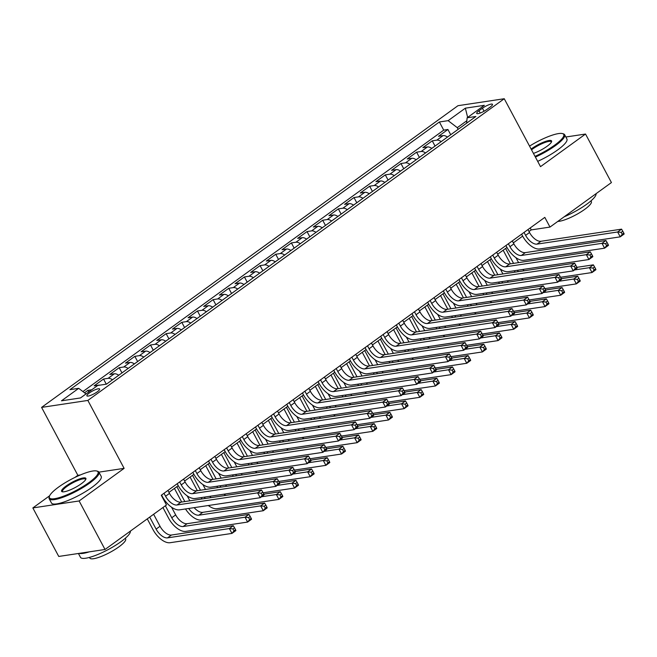 <?xml version="1.0" encoding="UTF-8"?>
<svg xmlns="http://www.w3.org/2000/svg" width="657" height="657" viewBox="0 0 657 657"><rect width="100%" height="100%" fill="white"/><g stroke="black" fill="none" stroke-linecap="round" stroke-linejoin="round"><path stroke-width="0.99" d="M97.252 391.827A7.219 1.593 -28.1 0 0 99.618 389.034A7.219 1.593 -28.1 0 0 95.684 389.552A7.219 1.593 -28.1 0 0 89.253 393.034A7.219 1.593 -28.1 0 0 86.888 395.834A7.219 1.593 -28.1 0 0 90.814 395.309A7.219 1.593 -28.1 0 0 97.252 391.827M80.384 474.937L77.855 475.323L75.005 477.384M49.661 495.748L32.85 507.927L58.752 556.446L105.021 549.482L166.467 504.962L161.285 495.255L544.809 217.377L549.983 227.076L611.429 182.556L585.527 134.044L565.849 137.001M77.855 475.323L41.588 407.397L457.978 105.695L504.248 98.731L87.857 400.433L41.588 407.397M447.466 137.075A9.026 4.648 -125.9 0 0 443.089 135.613L438.523 136.295L447.918 129.495L450.694 134.693M441.2 141.608A9.026 4.648 -125.9 0 0 436.831 140.146L432.265 140.836L435.041 146.035M432.265 140.836L422.87 147.644L427.436 146.954A9.026 4.648 -125.9 0 1 431.813 148.416M416.16 159.758A9.026 4.648 -125.9 0 0 411.783 158.296L407.217 158.986L416.612 152.178L419.388 157.376M400.507 171.099A9.026 4.648 -125.9 0 0 396.13 169.637L391.564 170.327L400.959 163.519L403.735 168.718M388.328 179.919L384.821 182.424A9.026 4.648 -125.9 0 0 380.477 180.979L375.911 181.669L385.306 174.861L388.082 180.059M369.193 193.782A9.026 4.648 -125.9 0 0 364.824 192.32L360.258 193.01L369.653 186.202L372.429 191.409M353.54 205.132A9.026 4.648 -125.9 0 0 349.171 203.662L344.605 204.352L353.992 197.543L356.776 202.75M337.887 216.473A9.026 4.648 -125.9 0 0 333.51 215.003L328.952 215.693L338.339 208.885L341.123 214.092M322.234 227.815A9.026 4.648 -125.9 0 0 317.857 226.353L313.299 227.035L322.686 220.235L325.461 225.433M310.055 236.635L306.556 239.132A9.026 4.648 -125.9 0 0 302.204 237.694L297.637 238.376L307.033 231.576L309.808 236.775M290.928 250.498A9.026 4.648 -125.9 0 0 286.551 249.036L281.984 249.717L291.38 242.918L294.155 248.116M275.275 261.839A9.026 4.648 -125.9 0 0 270.898 260.377L266.331 261.059L275.726 254.259L278.502 259.458M259.622 273.181A9.026 4.648 -125.9 0 0 255.245 271.719L250.678 272.409L260.073 265.6L262.849 270.799M247.443 282.001L243.936 284.506A9.026 4.648 -125.9 0 0 239.591 283.06L235.025 283.75L244.42 276.942L247.196 282.14M228.308 295.864A9.026 4.648 -125.9 0 0 223.938 294.402L219.372 295.092L228.767 288.283L231.543 293.482M212.654 307.205A9.026 4.648 -125.9 0 0 208.285 305.743L203.719 306.433L213.114 299.625L215.89 304.832M197.001 318.546A9.026 4.648 -125.9 0 0 192.632 317.085L188.066 317.774L197.453 310.966L200.237 316.173M181.348 329.896A9.026 4.648 -125.9 0 0 176.971 328.426L172.413 329.116L181.8 322.308L184.576 327.514M169.169 338.716L165.671 341.213A9.026 4.648 -125.9 0 0 161.318 339.776L156.76 340.457L166.147 333.657L168.923 338.856M150.042 352.579A9.026 4.648 -125.9 0 0 145.665 351.117L141.099 351.799L150.494 344.999L153.27 350.197M134.389 363.921A9.026 4.648 -125.9 0 0 130.012 362.459L125.446 363.14L134.841 356.34L137.617 361.539M118.736 375.262A9.026 4.648 -125.9 0 0 114.359 373.8L109.793 374.482L119.188 367.682L121.964 372.88M99.823 385.15A9.026 4.648 -125.9 0 0 98.706 385.142L94.14 385.831L103.535 379.023L106.286 384.181M482.443 108.208L479.002 110.705A6.989 1.544 -28.1 0 0 476.711 113.415A6.989 1.544 -28.1 0 0 480.522 112.914A6.989 1.544 -28.1 0 0 486.755 109.538L490.196 107.042A6.989 1.544 -28.1 0 0 492.487 104.332A6.989 1.544 -28.1 0 0 488.685 104.841A6.989 1.544 -28.1 0 0 482.443 108.208L484.061 111.238M466.84 120.732L457.28 127.663L448.131 120.658L439.377 121.972L69.946 389.65L78.7 388.336L61.479 400.811L80.491 397.945L97.704 385.47L106.459 384.156L475.89 116.478L467.135 117.792L466.593 123.212M448.131 120.658L465.353 108.175L484.357 105.317L467.135 117.792M447.918 129.495L443.73 130.127L82.913 391.564M91.758 389.782L87.882 390.365L84.523 392.796M103.535 379.023L108.101 378.333A9.026 4.648 54.1 0 1 112.47 379.795M119.188 367.682L123.754 366.992A9.026 4.648 54.1 0 1 128.123 368.454M134.841 356.34L139.407 355.651A9.026 4.648 54.1 0 1 143.776 357.112M150.494 344.999L155.06 344.309A9.026 4.648 54.1 0 1 159.429 345.771M166.147 333.657L170.713 332.968A9.026 4.648 54.1 0 1 175.09 334.429M181.8 322.308L186.366 321.626A9.026 4.648 54.1 0 1 190.744 323.088M197.453 310.966L202.019 310.285A9.026 4.648 54.1 0 1 206.397 311.747M213.114 299.625L217.672 298.943A9.026 4.648 54.1 0 1 222.05 300.405M228.767 288.283L233.325 287.594A9.026 4.648 54.1 0 1 237.703 289.064M244.42 276.942L248.987 276.252A9.026 4.648 54.1 0 1 253.356 277.722M260.073 265.6L264.64 264.911A9.026 4.648 54.1 0 1 269.009 266.372M275.726 254.259L280.293 253.569A9.026 4.648 54.1 0 1 284.662 255.031M291.38 242.918L295.946 242.228A9.026 4.648 54.1 0 1 300.315 243.69M307.033 231.576L311.599 230.886A9.026 4.648 54.1 0 1 315.976 232.348M322.686 220.235L327.252 219.545A9.026 4.648 54.1 0 1 331.629 221.007M338.339 208.885L342.905 208.203A9.026 4.648 54.1 0 1 347.282 209.665M353.992 197.543L358.558 196.862A9.026 4.648 54.1 0 1 362.935 198.324M369.653 186.202L374.211 185.52A9.026 4.648 54.1 0 1 378.588 186.982M385.306 174.861L389.864 174.179A9.026 4.648 54.1 0 1 394.241 175.641M400.959 163.519L405.525 162.829A9.026 4.648 54.1 0 1 409.894 164.299M416.612 152.178L421.178 151.488A9.026 4.648 54.1 0 1 425.547 152.95M458.167 129.322L457.28 127.663M32.85 507.927L79.119 500.963L105.021 549.482M79.119 500.963L124.124 468.359L87.857 400.433M504.248 98.731L540.514 166.648L585.527 134.044M528.992 231.519L531.226 229.901L549.983 227.076M168.956 492.389L178.261 485.646M184.609 481.047L193.914 474.305M200.262 469.706L209.567 462.963M215.915 458.364L225.22 451.622M231.568 447.023L240.881 440.28M247.221 435.681L256.534 428.939M262.882 424.34L272.187 417.597M278.535 412.998L287.84 406.248M294.188 401.649L303.493 394.906M309.841 390.307L319.146 383.565M325.494 378.966L334.799 372.223M341.147 367.624L350.452 360.882M356.8 356.283L366.105 349.54M372.453 344.941L381.758 338.199M388.106 333.6L397.419 326.858M403.759 322.258L413.072 315.516M419.421 310.917L428.725 304.175M435.074 299.576L444.378 292.825M450.727 288.226L460.031 281.483M466.38 276.884L475.684 270.142M482.033 265.543L491.337 258.801M497.686 254.202L506.99 247.459M513.339 242.86L522.644 236.118M530.191 227.963L531.226 229.901M443.73 130.127L439.377 121.972M87.882 390.365L88.736 391.974M78.7 388.336L86.018 393.937M467.661 117.414L465.353 108.175M124.124 468.359L98.928 472.145A28.194 6.225 151.9 0 1 89.689 483.076A28.194 6.225 151.9 0 1 64.542 496.684A28.194 6.225 151.9 0 1 49.185 498.712A28.194 6.225 151.9 0 1 49.168 497.127L49.447 496.257A27.52 6.077 -28.1 0 0 61.939 496.758A27.52 6.077 -28.1 0 0 88.999 482.55A27.52 6.077 -28.1 0 0 96.743 471.012A27.52 6.077 -28.1 0 0 58.489 487.149A27.52 6.077 -28.1 0 0 49.447 496.257M524.048 232.414L525.616 235.354A11.276 5.814 -125.9 0 0 537.048 244.117L617.646 231.987L621.563 229.153L540.966 241.283L537.048 244.117M527.957 229.58L529.534 232.521A11.276 5.814 -125.9 0 0 540.966 241.283M623.822 233.153L622.787 231.215L621.226 232.348L622.261 234.286L623.822 233.153L624.15 234.007L620.233 236.84L539.643 248.97A16.918 8.722 54.1 0 1 522.487 235.83L521.609 234.179M622.261 234.286L620.233 236.84L617.646 231.987L621.226 232.348M622.787 231.215L621.563 229.153M450.94 134.554L447.433 137.058M510.432 263.851L503.163 250.235M515.942 257.684L518.587 262.628M505.594 248.469L513.56 263.383M522.89 269.469A11.276 5.814 -125.9 0 0 524.146 270.774M517.404 270.29A11.276 5.814 -125.9 0 0 518.414 271.637M574.579 269.92L589.419 267.686L593.337 264.853L576.92 267.325M595.603 268.853L594.56 266.914L593 268.048L594.035 269.986L595.603 268.853L595.924 269.698L592.014 272.54L560.544 277.27M523.194 279.907A16.918 8.722 54.1 0 1 521.387 278.675M515.145 272.129A16.918 8.722 54.1 0 1 514.234 270.766M594.035 269.986L592.014 272.54L589.419 267.686L593 268.048M594.56 266.914L593.337 264.853M535.028 156.366A27.52 6.077 -28.1 0 0 554.705 145.123A27.52 6.077 -28.1 0 0 562.441 133.576A27.52 6.077 -28.1 0 0 529.55 146.117M562.441 133.576L563.32 133.823A28.194 6.225 151.9 0 1 564.634 134.718A28.194 6.225 151.9 0 1 555.387 145.649A28.194 6.225 151.9 0 1 535.406 157.08M531.135 149.073A13.756 3.039 151.9 0 1 531.817 148.564A13.756 3.039 151.9 0 1 545.351 141.469A13.756 3.039 151.9 0 1 551.593 141.715A13.756 3.039 151.9 0 1 547.076 146.273A13.756 3.039 151.9 0 1 533.443 153.401M551.379 142.183A13.083 2.891 -28.1 0 0 551.297 141.838A13.083 2.891 -28.1 0 0 544.177 142.783A13.083 2.891 -28.1 0 0 532.507 149.09A13.083 2.891 -28.1 0 0 531.529 149.821M596.055 193.692A28.194 6.225 151.9 0 1 586.685 204.253A28.194 6.225 151.9 0 1 564.182 216.794M590.996 200.861L591.341 201.51A20.301 4.484 151.9 0 1 584.689 209.378A20.301 4.484 151.9 0 1 557.793 221.417M564.634 134.718L566.909 138.988A28.194 6.225 151.9 0 1 557.67 149.919A28.194 6.225 151.9 0 1 537.689 161.351M96.743 471.012L97.614 471.25A28.194 6.225 151.9 0 1 98.928 472.153L101.211 476.424A28.194 6.225 151.9 0 1 91.964 487.346A28.194 6.225 151.9 0 1 66.817 500.954A28.194 6.225 151.9 0 1 51.46 502.983L49.185 498.712M81.369 483.7A13.756 3.039 151.9 0 1 62.243 491.773A13.756 3.039 151.9 0 1 66.119 485.999A13.756 3.039 151.9 0 1 79.645 478.896A13.756 3.039 151.9 0 1 85.895 479.142A13.756 3.039 151.9 0 1 81.369 483.7M85.673 479.61A13.083 2.891 -28.1 0 0 85.599 479.273A13.083 2.891 -28.1 0 0 78.47 480.21A13.083 2.891 -28.1 0 0 66.8 486.525A13.083 2.891 -28.1 0 0 62.514 491.592A13.083 2.891 -28.1 0 0 62.76 491.855M130.357 531.127A28.194 6.225 151.9 0 1 120.978 541.688A28.194 6.225 151.9 0 1 95.832 555.288A28.194 6.225 151.9 0 1 80.474 557.317L78.429 553.481M125.29 538.288L125.643 538.937A20.301 4.484 151.9 0 1 118.983 546.805A20.301 4.484 151.9 0 1 100.882 556.602A20.301 4.484 151.9 0 1 89.82 558.064L89.475 557.415M89.27 551.855A28.194 6.225 151.9 0 1 79.201 553.366M508.395 243.755L509.963 246.703A11.276 5.814 -125.9 0 0 521.395 255.458L601.993 243.328L605.902 240.495L525.313 252.625L521.395 255.458M512.304 240.922L513.873 243.862A11.276 5.814 -125.9 0 0 525.313 252.625M608.168 244.494L607.134 242.556L605.565 243.69L606.608 245.628L608.168 244.494L608.497 245.348L604.58 248.182L523.99 260.312A16.918 8.722 54.1 0 1 506.834 247.172L505.956 245.521M606.608 245.628L604.58 248.182L601.993 243.328L605.565 243.69M607.134 242.556L605.902 240.495M492.734 255.097L494.31 258.045A11.276 5.814 -125.9 0 0 505.742 266.808L586.34 254.67L590.249 251.836L509.66 263.966L505.742 266.808M496.651 252.263L498.22 255.203A11.276 5.814 -125.9 0 0 509.66 263.966M592.515 255.836L591.481 253.898L589.912 255.031L590.955 256.977L592.515 255.836L592.844 256.69L588.927 259.523L508.329 271.653A16.918 8.722 54.1 0 1 491.181 258.513L490.303 256.862M590.955 256.977L588.927 259.523L586.34 254.67L589.912 255.031M591.481 253.898L590.249 251.836M477.081 266.438L478.657 269.386A11.276 5.814 -125.9 0 0 490.089 278.149L570.687 266.011L574.596 263.178L493.998 275.308L490.089 278.149M480.998 263.605L482.567 266.545A11.276 5.814 -125.9 0 0 493.998 275.308M576.862 267.185L575.828 265.239L574.259 266.372L575.294 268.319L576.862 267.185L577.191 268.031L573.274 270.865L492.676 282.995A16.918 8.722 54.1 0 1 475.528 269.855L474.65 268.204M575.294 268.319L573.274 270.865L570.687 266.011L574.259 266.372M575.828 265.239L574.596 263.178M461.428 277.788L463.004 280.728A11.276 5.814 -125.9 0 0 474.436 289.491L555.034 277.361L558.943 274.519L478.345 286.649L474.436 289.491M465.345 274.946L466.913 277.895A11.276 5.814 -125.9 0 0 478.345 286.649M561.209 278.527L560.175 276.581L558.606 277.714L559.641 279.66L561.209 278.527L561.538 279.373L557.621 282.206L477.023 294.344A16.918 8.722 54.1 0 1 459.875 281.196L458.997 279.545M559.641 279.66L557.621 282.206L555.034 277.361L558.606 277.714M560.175 276.581L558.943 274.519M435.287 145.895L431.78 148.4M494.778 275.193L487.51 261.576M500.289 269.025L502.925 273.969M489.941 259.811L497.907 274.725M507.237 280.81A11.276 5.814 -125.9 0 0 508.493 282.116M501.751 281.631A11.276 5.814 -125.9 0 0 502.761 282.978M558.926 281.262L573.766 279.028L577.684 276.195L561.259 278.667M579.942 280.194L578.907 278.256L577.347 279.389L578.382 281.327L579.942 280.194L580.271 281.04L576.361 283.881L544.891 288.62M507.533 291.248A16.918 8.722 54.1 0 1 505.734 290.016M499.492 283.471A16.918 8.722 54.1 0 1 498.573 282.108M578.382 281.327L576.361 283.881L573.766 279.028L577.347 279.389M578.907 278.256L577.684 276.195M419.634 157.237L416.127 159.741M479.125 286.534L471.857 272.918M484.636 280.367L487.272 285.31M474.288 271.152L482.254 286.066M491.576 292.151A11.276 5.814 -125.9 0 0 492.84 293.457M486.098 292.973A11.276 5.814 -125.9 0 0 487.108 294.32M543.273 292.603L558.113 290.369L562.031 287.536L545.606 290.008M564.289 291.536L563.254 289.597L561.694 290.731L562.729 292.669L564.289 291.536L564.618 292.39L560.7 295.223L529.23 299.962M491.879 302.59A16.918 8.722 54.1 0 1 490.081 301.358M483.839 294.812A16.918 8.722 54.1 0 1 482.92 293.449M562.729 292.669L560.7 295.223L558.113 290.369L561.694 290.731M563.254 289.597L562.031 287.536M403.981 168.578L400.474 171.083M463.472 297.876L456.204 284.259M468.983 291.708L471.619 296.652M458.635 282.494L466.601 297.407M475.923 303.493A11.276 5.814 -125.9 0 0 477.187 304.799M470.445 304.314A11.276 5.814 -125.9 0 0 471.455 305.661M527.62 303.945L542.46 301.711L546.369 298.878L529.953 301.349M548.636 302.877L547.601 300.939L546.033 302.072L547.076 304.01L548.636 302.877L548.965 303.731L545.047 306.564L513.577 311.303M476.226 313.931A16.918 8.722 54.1 0 1 474.428 312.699M468.186 306.154A16.918 8.722 54.1 0 1 467.267 304.799M547.076 304.01L545.047 306.564L542.46 301.711L546.033 302.072M547.601 300.939L546.369 298.878M447.819 309.217L440.543 295.601M453.33 303.049L455.966 307.993M442.982 293.843L450.94 308.749M460.27 314.834A11.276 5.814 -125.9 0 0 461.534 316.14M454.792 315.656A11.276 5.814 -125.9 0 0 455.794 317.002M511.967 315.286L526.807 313.052L530.716 310.219L514.3 312.691M532.983 314.218L531.948 312.28L530.38 313.414L531.414 315.352L532.983 314.218L533.312 315.073L529.394 317.906L497.924 322.644M460.573 325.272A16.918 8.722 54.1 0 1 458.775 324.049M452.525 317.495A16.918 8.722 54.1 0 1 451.614 316.14M531.414 315.352L529.394 317.906L526.807 313.052L530.38 313.414M531.948 312.28L530.716 310.219M445.774 289.129L447.343 292.069A11.276 5.814 -125.9 0 0 458.783 300.832L539.381 288.702L543.29 285.861L462.692 297.999L458.783 300.832M449.692 286.288L451.26 289.236A11.276 5.814 -125.9 0 0 462.692 297.999M545.556 289.868L544.522 287.922L542.953 289.064L543.988 291.002L545.556 289.868L545.877 290.714L541.968 293.548L461.37 305.686A16.918 8.722 54.1 0 1 444.222 292.537L443.344 290.887M543.988 291.002L541.968 293.548L539.381 288.702L542.953 289.064M544.522 287.922L543.29 285.861M372.675 191.269L369.168 193.766M432.166 320.567L424.89 306.95M437.677 314.391L440.313 319.335M427.329 305.185L435.287 320.09M444.617 326.176A11.276 5.814 -125.9 0 0 445.873 327.482M439.139 327.005A11.276 5.814 -125.9 0 0 440.141 328.344M496.314 326.628L511.154 324.394L515.063 321.56L498.647 324.032M517.33 325.56L516.295 323.622L514.727 324.755L515.761 326.701L517.33 325.56L517.659 326.414L513.741 329.247L482.271 333.986M444.92 336.614A16.918 8.722 54.1 0 1 443.122 335.39M436.872 328.837A16.918 8.722 54.1 0 1 435.961 327.482M515.761 326.701L513.741 329.247L511.154 324.394L514.727 324.755M516.295 323.622L515.063 321.56M430.121 300.471L431.69 303.411A11.276 5.814 -125.9 0 0 443.13 312.174L523.719 300.044L527.637 297.202L447.039 309.34L443.13 312.174M434.039 297.629L435.607 300.577A11.276 5.814 -125.9 0 0 447.039 309.34M529.903 301.21L528.869 299.272L527.3 300.405L528.335 302.343L529.903 301.21L530.224 302.056L526.314 304.897L445.717 317.027A16.918 8.722 54.1 0 1 428.569 303.879L427.691 302.236M528.335 302.343L526.314 304.897L523.719 300.044L527.3 300.405M528.869 299.272L527.637 297.202M357.022 202.611L353.515 205.107M416.513 331.908L409.237 318.292M422.016 325.732L424.66 330.676M411.676 316.526L419.634 331.432M428.964 337.517A11.276 5.814 -125.9 0 0 430.22 338.823M423.486 338.347A11.276 5.814 -125.9 0 0 424.488 339.694M480.661 337.969L495.501 335.735L499.41 332.902L482.994 335.374M501.677 336.91L500.642 334.963L499.074 336.097L500.108 338.043L501.677 336.91L502.005 337.755L498.088 340.589L466.618 345.327M429.267 347.955A16.918 8.722 54.1 0 1 427.469 346.732M421.219 340.178A16.918 8.722 54.1 0 1 420.308 338.823M500.108 338.043L498.088 340.589L495.501 335.735L499.074 336.097M500.642 334.963L499.41 332.902M414.468 311.812L416.037 314.752A11.276 5.814 -125.9 0 0 427.469 323.515L508.066 311.385L511.984 308.552L431.386 320.682L427.469 323.515M418.378 308.979L419.954 311.919A11.276 5.814 -125.9 0 0 431.386 320.682M514.25 312.551L513.207 310.613L511.647 311.747L512.682 313.685L514.25 312.551L514.571 313.397L510.661 316.239L430.064 328.369A16.918 8.722 54.1 0 1 412.916 315.22L412.029 313.578M512.682 313.685L510.661 316.239L508.066 311.385L511.647 311.747M513.207 310.613L511.984 308.552M341.369 213.952L337.862 216.449M400.852 343.25L393.584 329.633M406.363 337.074L409.007 342.018M396.023 327.868L403.981 342.773M413.31 348.859A11.276 5.814 -125.9 0 0 414.567 350.173M407.825 349.688A11.276 5.814 -125.9 0 0 408.835 351.035M465.008 349.319L479.84 347.085L483.757 344.243L467.341 346.715M486.024 348.251L484.989 346.305L483.421 347.438L484.455 349.384L486.024 348.251L486.344 349.097L482.435 351.93L450.965 356.669M413.614 359.297A16.918 8.722 54.1 0 1 411.816 358.073M405.566 351.528A16.918 8.722 54.1 0 1 404.655 350.165M484.455 349.384L482.435 351.93L479.84 347.085L483.421 347.438M484.989 346.305L483.757 344.243M398.815 323.154L400.384 326.094A11.276 5.814 -125.9 0 0 411.816 334.856L492.413 322.727L496.331 319.893L415.733 332.023L411.816 334.856M402.725 320.32L404.301 323.26A11.276 5.814 -125.9 0 0 415.733 332.023M498.597 323.893L497.554 321.955L495.994 323.088L497.029 325.026L498.597 323.893L498.918 324.739L495.008 327.58L414.411 339.71A16.918 8.722 54.1 0 1 397.255 326.57L396.376 324.919M497.029 325.026L495.008 327.58L492.413 322.727L495.994 323.088M497.554 321.955L496.331 319.893M325.708 225.294L322.209 227.79M385.199 354.591L377.931 340.975M390.71 348.415L393.354 353.359M380.37 339.209L388.328 354.123M397.657 360.2A11.276 5.814 -125.9 0 0 398.914 361.514M392.172 361.03A11.276 5.814 -125.9 0 0 393.182 362.377M449.355 360.66L464.187 358.426L468.104 355.585L451.688 358.057M470.371 359.593L469.328 357.646L467.768 358.788L468.802 360.726L470.371 359.593L470.691 360.438L466.782 363.272L435.312 368.01M397.961 370.638A16.918 8.722 54.1 0 1 396.163 369.415M389.913 362.869A16.918 8.722 54.1 0 1 389.001 361.506M468.802 360.726L466.782 363.272L464.187 358.426L467.768 358.788M469.328 357.646L468.104 355.585M383.162 334.495L384.731 337.435A11.276 5.814 -125.9 0 0 396.163 346.198L476.76 334.068L480.678 331.235L400.08 343.365L396.163 346.198M387.072 331.662L388.648 334.602A11.276 5.814 -125.9 0 0 400.08 343.365M482.936 335.234L481.901 333.296L480.341 334.429L481.376 336.368L482.936 335.234L483.265 336.088L479.355 338.922L398.758 351.052A16.918 8.722 54.1 0 1 381.602 337.912L380.723 336.261M481.376 336.368L479.355 338.922L476.76 334.068L480.341 334.429M481.901 333.296L480.678 331.235M369.546 365.933L362.278 352.316M375.057 359.757L377.701 364.709M364.709 350.551L372.675 365.464M382.004 371.542A11.276 5.814 -125.9 0 0 383.261 372.856M376.518 372.371A11.276 5.814 -125.9 0 0 377.529 373.718M433.694 372.002L448.534 369.768L452.451 366.935L436.034 369.398M454.718 370.934L453.675 368.996L452.115 370.129L453.149 372.067L454.718 370.934L455.038 371.78L451.129 374.621L419.659 379.352M382.308 381.98A16.918 8.722 54.1 0 1 380.51 380.756M374.26 374.211A16.918 8.722 54.1 0 1 373.348 372.848M453.149 372.067L451.129 374.621L448.534 369.768L452.115 370.129M453.675 368.996L452.451 366.935M367.509 345.837L369.078 348.777A11.276 5.814 -125.9 0 0 380.51 357.539L461.107 345.41L465.025 342.576L384.427 354.706L380.51 357.539M371.419 343.003L372.987 345.943A11.276 5.814 -125.9 0 0 384.427 354.706M467.283 346.576L466.248 344.638L464.688 345.771L465.723 347.709L467.283 346.576L467.612 347.43L463.694 350.263L383.105 362.393A16.918 8.722 54.1 0 1 365.949 349.253L365.07 347.602M465.723 347.709L463.694 350.263L461.107 345.41L464.688 345.771M466.248 344.638L465.025 342.576M294.402 247.976L290.895 250.481M353.893 377.274L346.625 363.658M359.404 371.106L362.048 376.05M349.056 361.892L357.022 376.806M366.351 382.891A11.276 5.814 -125.9 0 0 367.608 384.197M360.865 383.713A11.276 5.814 -125.9 0 0 361.876 385.059M418.041 383.343L432.881 381.109L436.798 378.276L420.381 380.748M439.057 382.275L438.022 380.337L436.462 381.471L437.496 383.409L439.057 382.275L439.385 383.121L435.476 385.963L404.006 390.693M366.647 393.329A16.918 8.722 54.1 0 1 364.849 392.098M358.607 385.552A16.918 8.722 54.1 0 1 357.687 384.189M437.496 383.409L435.476 385.963L432.881 381.109L436.462 381.471M438.022 380.337L436.798 378.276M351.856 357.178L353.425 360.126A11.276 5.814 -125.9 0 0 364.857 368.881L445.454 356.751L449.363 353.918L368.774 366.048L364.857 368.881M355.766 354.345L357.334 357.285A11.276 5.814 -125.9 0 0 368.774 366.048M451.63 357.917L450.595 355.979L449.027 357.112L450.07 359.05L451.63 357.917L451.959 358.771L448.041 361.605L367.452 373.734A16.918 8.722 54.1 0 1 350.296 360.594L349.417 358.944M450.07 359.05L448.041 361.605L445.454 356.751L449.027 357.112M450.595 355.979L449.363 353.918M278.749 259.318L275.242 261.823M338.24 388.615L330.972 374.999M343.751 382.448L346.387 387.392M333.403 373.233L341.369 388.147M350.698 394.233A11.276 5.814 -125.9 0 0 351.955 395.539M345.212 395.054A11.276 5.814 -125.9 0 0 346.223 396.401M402.388 394.685L417.228 392.451L421.145 389.617L404.72 392.089M423.404 393.617L422.369 391.679L420.808 392.812L421.843 394.75L423.404 393.617L423.732 394.463L419.815 397.304L388.353 402.043M350.994 404.671A16.918 8.722 54.1 0 1 349.195 403.439M342.954 396.894A16.918 8.722 54.1 0 1 342.034 395.53M421.843 394.75L419.815 397.304L417.228 392.451L420.808 392.812M422.369 391.679L421.145 389.617M336.195 368.52L337.772 371.468A11.276 5.814 -125.9 0 0 349.204 380.231L429.801 368.092L433.71 365.259L353.113 377.389L349.204 380.231M340.112 365.686L341.681 368.626A11.276 5.814 -125.9 0 0 353.113 377.389M435.977 369.259L434.942 367.32L433.374 368.454L434.408 370.4L435.977 369.259L436.305 370.113L432.388 372.946L351.791 385.076A16.918 8.722 54.1 0 1 334.643 371.936L333.764 370.285M434.408 370.4L432.388 372.946L429.801 368.092L433.374 368.454M434.942 367.32L433.71 365.259M263.096 270.659L259.589 273.164M322.587 399.957L315.319 386.341M328.098 393.789L330.734 398.733M317.75 384.575L325.716 399.489M335.037 405.574A11.276 5.814 -125.9 0 0 336.302 406.88M329.559 406.396A11.276 5.814 -125.9 0 0 330.57 407.742M386.735 406.026L401.575 403.792L405.484 400.959L389.067 403.431M407.751 404.958L406.716 403.02L405.147 404.154L406.19 406.092L407.751 404.958L408.079 405.812L404.162 408.646L372.691 413.384M335.341 416.012A16.918 8.722 54.1 0 1 333.542 414.781M327.301 408.235A16.918 8.722 54.1 0 1 326.381 406.872M406.19 406.092L404.162 408.646L401.575 403.792L405.147 404.154M406.716 403.02L405.484 400.959M306.934 411.298L299.666 397.682M312.445 405.131L315.081 410.075M302.097 395.916L310.055 410.83M319.384 416.916A11.276 5.814 -125.9 0 0 320.649 418.222M313.906 417.737A11.276 5.814 -125.9 0 0 314.917 419.084M371.082 417.367L385.922 415.134L389.831 412.3L373.414 414.772M392.098 416.3L391.063 414.362L389.494 415.495L390.537 417.433L392.098 416.3L392.426 417.154L388.509 419.987L357.038 424.726M319.688 427.354A16.918 8.722 54.1 0 1 317.889 426.122M311.64 419.577A16.918 8.722 54.1 0 1 310.728 418.213M390.537 417.433L388.509 419.987L385.922 415.134L389.494 415.495M391.063 414.362L389.831 412.3M231.79 293.342L228.283 295.847M291.281 422.64L284.005 409.024M296.792 416.472L299.428 421.416M286.444 407.266L294.402 422.172M303.731 428.257A11.276 5.814 -125.9 0 0 304.996 429.563M298.253 429.078A11.276 5.814 -125.9 0 0 299.255 430.425M355.429 428.709L370.269 426.475L374.178 423.642L357.761 426.114M376.445 427.641L375.41 425.703L373.841 426.836L374.876 428.775L376.445 427.641L376.773 428.495L372.856 431.329L341.385 436.067M304.035 438.695A16.918 8.722 54.1 0 1 302.236 437.472M295.987 430.918A16.918 8.722 54.1 0 1 295.075 429.563M374.876 428.775L372.856 431.329L370.269 426.475L373.841 426.836M375.41 425.703L374.178 423.642M320.542 379.861L322.119 382.809A11.276 5.814 -125.9 0 0 333.551 391.572L414.148 379.434L418.057 376.601L337.46 388.73L333.551 391.572M324.459 377.028L326.028 379.968A11.276 5.814 -125.9 0 0 337.46 388.73M420.324 380.6L419.289 378.662L417.721 379.795L418.755 381.742L420.324 380.6L420.652 381.454L416.735 384.288L336.138 396.417A16.918 8.722 54.1 0 1 318.99 383.277L318.111 381.627M418.755 381.742L416.735 384.288L414.148 379.434L417.721 379.795M419.289 378.662L418.057 376.601M304.889 391.202L306.466 394.151A11.276 5.814 -125.9 0 0 317.898 402.913L398.495 390.784L402.404 387.942L321.807 400.072L317.898 402.913M308.806 388.369L310.375 391.317A11.276 5.814 -125.9 0 0 321.807 400.072M404.671 391.95L403.636 390.003L402.068 391.137L403.102 393.083L404.671 391.95L404.999 392.796L401.082 395.629L320.485 407.759A16.918 8.722 54.1 0 1 303.337 394.619L302.458 392.968M403.102 393.083L401.082 395.629L398.495 390.784L402.068 391.137M403.636 390.003L402.404 387.942M289.236 402.552L290.805 405.492A11.276 5.814 -125.9 0 0 302.245 414.255L382.834 402.125L386.751 399.284L306.154 411.422L302.245 414.255M293.153 399.711L294.722 402.659A11.276 5.814 -125.9 0 0 306.154 411.422M389.018 403.291L387.983 401.345L386.415 402.478L387.449 404.425L389.018 403.291L389.338 404.137L385.429 406.97L304.832 419.109A16.918 8.722 54.1 0 1 287.684 405.96L286.805 404.31M387.449 404.425L385.429 406.97L382.834 402.125L386.415 402.478M387.983 401.345L386.751 399.284M216.137 304.692L212.63 307.189M275.628 433.981L268.352 420.365M281.139 427.814L283.775 432.758M270.791 418.608L278.749 433.513M288.078 439.599A11.276 5.814 -125.9 0 0 289.335 440.904M282.6 440.42A11.276 5.814 -125.9 0 0 283.602 441.767M339.776 440.05L354.616 437.817L358.525 434.983L342.108 437.455M360.792 438.983L359.757 437.045L358.188 438.178L359.223 440.124L360.792 438.983L361.12 439.837L357.203 442.67L325.732 447.409M288.382 450.037A16.918 8.722 54.1 0 1 286.583 448.813M280.334 442.26A16.918 8.722 54.1 0 1 279.422 440.904M359.223 440.124L357.203 442.67L354.616 437.817L358.188 438.178M359.757 437.045L358.525 434.983M273.583 413.894L275.152 416.834A11.276 5.814 -125.9 0 0 286.592 425.596L367.181 413.467L371.098 410.625L290.501 422.763L286.592 425.596M277.5 411.052L279.069 414A11.276 5.814 -125.9 0 0 290.501 422.763M373.365 414.633L372.33 412.686L370.762 413.828L371.796 415.766L373.365 414.633L373.685 415.479L369.776 418.312L289.179 430.45A16.918 8.722 54.1 0 1 272.031 417.302L271.144 415.659M371.796 415.766L369.776 418.312L367.181 413.467L370.762 413.828M372.33 412.686L371.098 410.625M200.484 316.033L196.977 318.53M259.967 445.331L252.699 431.715M265.477 439.155L268.122 444.099M255.138 429.949L263.096 444.855M272.425 450.94A11.276 5.814 -125.9 0 0 273.682 452.246M266.939 451.77A11.276 5.814 -125.9 0 0 267.949 453.116M324.123 451.392L338.963 449.158L342.872 446.325L326.455 448.797M345.139 450.332L344.104 448.386L342.535 449.519L343.57 451.466L345.139 450.332L345.459 451.178L341.55 454.012L310.079 458.75M272.729 461.378A16.918 8.722 54.1 0 1 270.93 460.155M264.681 453.601A16.918 8.722 54.1 0 1 263.769 452.246M343.57 451.466L341.55 454.012L338.963 449.158L342.535 449.519M344.104 448.386L342.872 446.325M257.93 425.235L259.499 428.175A11.276 5.814 -125.9 0 0 270.93 436.938L351.528 424.808L355.445 421.975L274.848 434.105L270.93 436.938M261.839 422.402L263.416 425.342A11.276 5.814 -125.9 0 0 274.848 434.105M357.712 425.974L356.669 424.036L355.108 425.169L356.143 427.107L357.712 425.974L358.032 426.82L354.123 429.662L273.526 441.791A16.918 8.722 54.1 0 1 256.378 428.643L255.491 427.001M356.143 427.107L354.123 429.662L351.528 424.808L355.108 425.169M356.669 424.036L355.445 421.975M184.831 327.375L181.324 329.871M244.314 456.672L237.046 443.056M249.824 450.497L252.469 455.441M239.485 441.29L247.443 456.196M256.772 462.282A11.276 5.814 -125.9 0 0 258.029 463.596M251.286 463.111A11.276 5.814 -125.9 0 0 252.296 464.458M308.47 462.742L323.301 460.508L327.219 457.666L310.802 460.138M329.486 461.674L328.451 459.728L326.882 460.861L327.917 462.807L329.486 461.674L329.806 462.52L325.897 465.353L294.426 470.092M257.076 472.72A16.918 8.722 54.1 0 1 255.277 471.496M249.028 464.951A16.918 8.722 54.1 0 1 248.116 463.587M327.917 462.807L325.897 465.353L323.301 460.508L326.882 460.861M328.451 459.728L327.219 457.666M242.277 436.577L243.846 439.517A11.276 5.814 -125.9 0 0 255.277 448.279L335.875 436.149L339.792 433.316L259.195 445.446L255.277 448.279M246.186 433.743L247.763 436.683A11.276 5.814 -125.9 0 0 259.195 445.446M342.051 437.316L341.016 435.377L339.455 436.511L340.49 438.449L342.051 437.316L342.379 438.162L338.47 441.003L257.873 453.133A16.918 8.722 54.1 0 1 240.717 439.985L239.838 438.342M340.49 438.449L338.47 441.003L335.875 436.149L339.455 436.511M341.016 435.377L339.792 433.316M228.661 468.014L221.393 454.398M234.171 461.838L236.816 466.782M223.832 452.632L231.79 467.538M241.119 473.623A11.276 5.814 -125.9 0 0 242.376 474.937M235.633 474.453A11.276 5.814 -125.9 0 0 236.643 475.799M292.808 474.083L307.648 471.849L311.566 469.008L295.149 471.48M313.832 473.015L312.789 471.069L311.229 472.211L312.264 474.149L313.832 473.015L314.153 473.861L310.244 476.695L278.773 481.433M241.423 484.061A16.918 8.722 54.1 0 1 239.624 482.838M233.375 476.292A16.918 8.722 54.1 0 1 232.463 474.929M312.264 474.149L310.244 476.695L307.648 471.849L311.229 472.211M312.789 471.069L311.566 469.008M226.624 447.918L228.193 450.858A11.276 5.814 -125.9 0 0 239.624 459.621L320.222 447.491L324.139 444.658L243.542 456.787L239.624 459.621M230.533 445.085L232.11 448.025A11.276 5.814 -125.9 0 0 243.542 456.787M326.398 448.657L325.363 446.719L323.802 447.852L324.837 449.79L326.398 448.657L326.726 449.511L322.809 452.344L242.219 464.474A16.918 8.722 54.1 0 1 225.064 451.334L224.185 449.684M324.837 449.79L322.809 452.344L320.222 447.491L323.802 447.852M325.363 446.719L324.139 444.658M153.516 350.058L150.01 352.554M213.008 479.355L205.74 465.739M218.518 473.18L221.163 478.124M208.17 463.973L216.137 478.887M225.466 484.965A11.276 5.814 -125.9 0 0 226.722 486.279M219.98 485.794A11.276 5.814 -125.9 0 0 220.99 487.141M277.155 485.424L291.995 483.191L295.913 480.349L279.496 482.821M298.179 484.357L297.136 482.41L295.576 483.552L296.611 485.49L298.179 484.357L298.5 485.203L294.591 488.044L263.12 492.775M225.77 495.403A16.918 8.722 54.1 0 1 223.963 494.179M217.722 487.634A16.918 8.722 54.1 0 1 216.81 486.27M296.611 485.49L294.591 488.044L291.995 483.191L295.576 483.552M297.136 482.41L295.913 480.349M210.971 459.259L212.54 462.2A11.276 5.814 -125.9 0 0 223.971 470.962L304.569 458.832L308.478 455.999L227.889 468.129L223.971 470.962M214.88 456.426L216.449 459.366A11.276 5.814 -125.9 0 0 227.889 468.129M310.745 459.999L309.71 458.06L308.141 459.194L309.184 461.132L310.745 459.999L311.073 460.853L307.156 463.686L226.566 475.816A16.918 8.722 54.1 0 1 209.411 462.676L208.532 461.025M309.184 461.132L307.156 463.686L304.569 458.832L308.141 459.194M309.71 458.06L308.478 455.999M137.863 361.399L134.357 363.904M197.355 490.697L190.087 477.081M202.865 484.529L205.501 489.473M192.517 475.315L200.484 490.229M209.813 496.306A11.276 5.814 -125.9 0 0 211.069 497.62M204.327 497.135A11.276 5.814 -125.9 0 0 205.337 498.482M261.502 496.766L276.342 494.532L280.26 491.699L263.835 494.163M282.518 495.698L281.483 493.76L279.923 494.893L280.958 496.832L282.518 495.698L282.847 496.544L278.938 499.386L217.097 508.69A16.918 8.722 54.1 0 1 208.31 505.52M202.069 498.975A16.918 8.722 54.1 0 1 201.149 497.612M280.958 496.832L278.938 499.386L276.342 494.532L279.923 494.893M281.483 493.76L280.26 491.699M195.31 470.601L196.886 473.541A11.276 5.814 -125.9 0 0 208.318 482.304L288.916 470.174L292.825 467.341L212.236 479.47L208.318 482.304M199.227 467.768L200.796 470.708A11.276 5.814 -125.9 0 0 212.236 479.47M295.092 471.34L294.057 469.402L292.488 470.535L293.531 472.473L295.092 471.34L295.42 472.194L291.503 475.027L210.905 487.157A16.918 8.722 54.1 0 1 193.758 474.017L192.879 472.367M293.531 472.473L291.503 475.027L288.916 470.174L292.488 470.535M294.057 469.402L292.825 467.341M122.21 372.741L118.703 375.246M181.702 502.038L174.434 488.422M187.212 495.871L189.848 500.815M176.864 486.656L184.831 501.57M194.152 507.656A11.276 5.814 -125.9 0 0 202.767 512.345L264.607 503.04L260.689 505.874L264.27 506.235L265.305 508.173L266.865 507.04L265.83 505.102L264.27 506.235M188.674 508.477A11.276 5.814 -125.9 0 0 198.849 515.178L260.689 505.874L263.276 510.727L201.444 520.032A16.918 8.722 54.1 0 1 185.496 508.953M266.865 507.04L267.194 507.886L263.276 510.727L265.305 508.173M265.83 505.102L264.607 503.04M179.657 481.942L181.233 484.891A11.276 5.814 -125.9 0 0 192.665 493.645L273.263 481.515L277.172 478.682L196.574 490.812L192.665 493.645M183.574 479.109L185.143 482.049A11.276 5.814 -125.9 0 0 196.574 490.812M279.439 482.681L278.404 480.743L276.835 481.877L277.87 483.815L279.439 482.681L279.767 483.536L275.85 486.369L195.252 498.499A16.918 8.722 54.1 0 1 178.104 485.359L177.226 483.708M277.87 483.815L275.85 486.369L273.263 481.515L276.835 481.877M278.404 480.743L277.172 478.682M251.212 518.381L250.177 516.443L248.609 517.576L249.652 519.515L251.212 518.381L251.541 519.235L247.623 522.069L185.791 531.373A16.918 8.722 54.1 0 1 168.635 518.233L162.92 507.533M171.559 507.212L175.674 514.924A11.276 5.814 -125.9 0 0 187.114 523.686L248.946 514.382L245.036 517.215L248.609 517.576M165.359 505.767L171.764 517.765A11.276 5.814 -125.9 0 0 183.196 526.52L245.036 517.215L247.623 522.069L249.652 519.515M250.177 516.443L248.946 514.382M164.004 493.284L165.58 496.232A11.276 5.814 -125.9 0 0 177.012 504.995L257.61 492.857L261.519 490.023L180.921 502.153L177.012 504.995M167.921 490.451L169.49 493.391A11.276 5.814 -125.9 0 0 180.921 502.153M263.786 494.023L262.751 492.085L261.182 493.218L262.217 495.164L263.786 494.023L264.114 494.877L260.197 497.71L179.599 509.84A16.918 8.722 54.1 0 1 162.451 496.7L161.573 495.049M262.217 495.164L260.197 497.71L257.61 492.857L261.182 493.218M262.751 492.085L261.519 490.023M235.559 529.723L234.524 527.785L232.956 528.918L233.991 530.856L235.559 529.723L235.888 530.577L231.97 533.41L170.13 542.715A16.918 8.722 54.1 0 1 152.982 529.575L147.267 518.874M153.615 514.275L160.021 526.265A11.276 5.814 -125.9 0 0 171.461 535.028L233.292 525.723L229.383 528.557L232.956 528.918M149.706 517.108L156.111 529.107A11.276 5.814 -125.9 0 0 167.543 537.869L229.383 528.557L231.97 533.41L233.991 530.856M234.524 527.785L233.292 525.723M436.831 140.146L443.089 135.613M108.101 378.333L114.359 373.8M123.754 366.992L130.012 362.459M139.407 355.651L145.665 351.117M155.06 344.309L161.318 339.776M170.713 332.968L176.971 328.426M186.366 321.626L192.632 317.085M202.019 310.285L208.285 305.743M217.672 298.943L223.938 294.402M233.325 287.594L239.591 283.06M248.987 276.252L255.245 271.719M264.64 264.911L270.898 260.377M280.293 253.569L286.551 249.036M295.946 242.228L302.204 237.694M311.599 230.886L317.857 226.353M327.252 219.545L333.51 215.003M342.905 208.203L349.171 203.662M358.558 196.862L364.824 192.32M374.211 185.52L380.477 180.979M389.864 174.179L396.13 169.637M405.525 162.829L411.783 158.296M421.178 151.488L427.436 146.954M480.234 113.02L479.002 110.705M529.534 232.521L525.616 235.354M513.873 243.862L509.963 246.703M498.22 255.203L494.31 258.045M482.567 266.545L478.657 269.386M466.913 277.895L463.004 280.728M451.26 289.236L447.343 292.069M435.607 300.577L431.69 303.411M419.954 311.919L416.037 314.752M404.301 323.26L400.384 326.094M388.648 334.602L384.731 337.435M372.987 345.943L369.078 348.777M357.334 357.285L353.425 360.126M341.681 368.626L337.772 371.468M326.028 379.968L322.119 382.809M310.375 391.317L306.466 394.151M294.722 402.659L290.805 405.492M279.069 414L275.152 416.834M263.416 425.342L259.499 428.175M247.763 436.683L243.846 439.517M232.11 448.025L228.193 450.858M216.449 459.366L212.54 462.2M200.796 470.708L196.886 473.541M202.767 512.345L198.849 515.178M185.143 482.049L181.233 484.891M175.674 514.924L171.764 517.765M187.114 523.686L183.196 526.52M169.49 493.391L165.58 496.232M160.021 526.265L156.111 529.107M171.461 535.028L167.543 537.869"/></g></svg>
